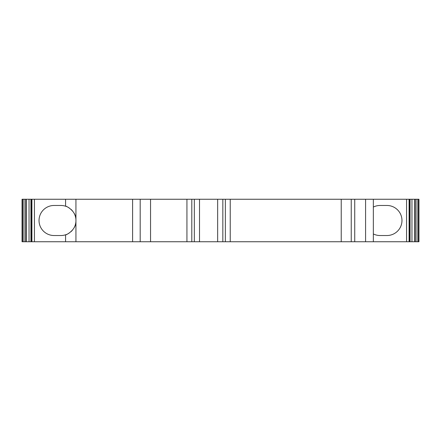 <?xml version="1.0" encoding="UTF-8"?>
<svg xmlns="http://www.w3.org/2000/svg" width="441" height="441" viewBox="0 0 441 441"><rect width="100%" height="100%" fill="white"/><g stroke="black" fill="none" stroke-linecap="round" stroke-linejoin="round"><path stroke-width="0.66" d="M418.3 199.255L418.3 241.745L418.95 241.745L418.95 199.255L65.577 199.255L65.577 206.206C65.538 205.495 76.199 210.842 75.935 219.69L75.935 241.745L22.05 241.745L22.05 199.255L22.7 199.255L22.7 241.745M22.7 199.255L65.577 199.255M418.3 241.745L75.935 241.745M25.705 199.255L25.705 241.745M26.273 199.255L26.273 241.745M31.223 199.255L31.223 241.745M373.351 233.945A15.027 15.027 0 0 0 380.065 235.527L386.944 235.527A15.027 15.027 0 0 0 401.972 220.5A15.027 15.027 0 0 0 386.944 205.473L380.065 205.473A15.027 15.027 0 0 0 373.351 207.055M75.935 221.31C76.117 230.312 65.455 235.511 65.577 234.794A15.027 15.027 0 0 1 60.935 235.527L54.056 235.527A15.027 15.027 0 0 1 39.029 220.5A15.027 15.027 0 0 1 54.056 205.473L60.935 205.473A15.027 15.027 0 0 1 66.597 206.581M354.735 199.255L354.735 241.745M222.837 199.255L222.837 241.745M217.656 199.255L217.656 241.745M199.514 199.255L199.514 241.745M194.332 199.255L194.332 241.745M140.188 199.255L140.188 241.745M75.935 199.255L75.935 219.69M67.798 207.138A15.027 15.027 0 0 1 69.298 208.014M70.918 209.271A15.027 15.027 0 0 1 72.467 210.87M73.818 212.771A15.027 15.027 0 0 1 73.774 228.306M72.396 230.219A15.027 15.027 0 0 1 70.836 231.801M69.226 233.03A15.027 15.027 0 0 1 67.754 233.89M66.574 234.425A15.027 15.027 0 0 1 65.577 234.794L65.577 241.745M409.777 199.255L409.777 241.745M414.727 199.255L414.727 241.745M415.295 199.255L415.295 241.745M24.046 199.255L24.046 241.745M29.04 199.255L29.04 241.745M30.925 199.255L30.925 241.745M31.923 199.255L31.923 241.745M34.437 199.255L34.437 241.745M406.563 199.255L406.563 241.745M365.583 199.255L365.583 241.745M351.24 199.255L351.24 241.745M341.229 199.255L341.229 241.745M230.235 199.255L230.235 241.745M225.368 199.255L225.368 241.745M191.802 199.255L191.802 241.745M186.934 199.255L186.934 241.745M150.552 199.255L150.552 241.745M132.598 199.255L132.598 241.745M409.077 199.255L409.077 241.745M410.075 199.255L410.075 241.745M411.96 199.255L411.96 241.745M416.954 199.255L416.954 241.745M31.129 199.255L31.129 241.745M373.351 199.255L373.351 241.745M409.871 199.255L409.871 241.745"/></g></svg>
